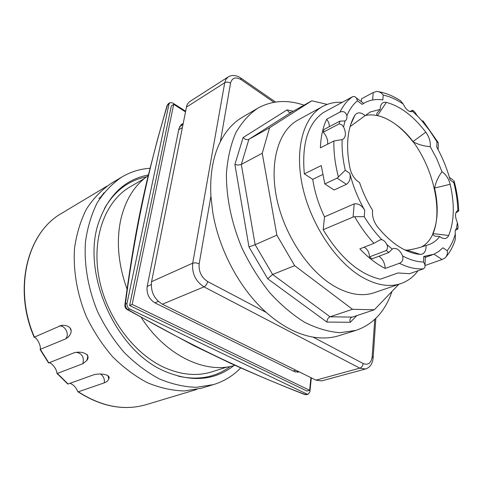 <?xml version="1.0" encoding="UTF-8"?>
<svg xmlns="http://www.w3.org/2000/svg" width="483" height="483" viewBox="0 0 483 483"><rect width="100%" height="100%" fill="white"/><g stroke="black" fill="none" stroke-linecap="round" stroke-linejoin="round"><path stroke-width="0.72" d="M104.382 208.644C114.628 190.9 128.665 180.304 146.494 176.863M230.276 366.458C215.726 377.32 198.441 380.568 178.42 376.197M144.163 178.686L130.229 186.782C105.548 200.91 91.679 236.99 98.804 276.656C105.868 316.293 133.556 353.828 164.842 367.738C181.626 375.019 197.336 376.372 211.983 371.801L227.354 366.953M233.802 365.643C214.875 380.465 192.143 382.458 165.603 371.626C115.582 351.503 80.329 271.736 99.13 221.202C108.778 194.746 125.188 179.344 148.353 174.985M240.751 367.925C233.078 375.804 223.979 381.365 213.456 384.607L196.321 387.318C184.186 386.955 171.833 384.136 159.269 378.871C146.826 372.212 135.089 363.361 124.053 352.318C113.692 340.183 104.889 326.665 97.644 311.758C88.123 288.804 83.945 264.551 85.455 242.043C87.465 227.499 91.396 214.398 97.252 202.727C104.074 192.113 112.237 183.564 121.746 177.074C130.495 171.9 139.919 168.959 150.008 168.253M213.456 384.607L201.423 388.223L184.331 390.952C172.238 390.632 159.945 387.891 147.454 382.741C135.101 376.209 123.455 367.509 112.521 356.647C102.263 344.711 93.563 331.404 86.421 316.715C77.045 294.099 72.987 270.172 74.581 247.942C76.64 233.567 80.607 220.598 86.481 209.03C93.316 198.507 101.478 190.012 110.975 183.54L121.746 177.074M34.426 337.104L61.238 325.427C70.784 324.624 74.376 330.885 67.898 337.412L65.489 338.951L40.137 349.396C41.568 346.86 37.052 337.508 34.323 337.382L34.426 337.104C13.095 288.206 27.591 232.214 61.667 213.311C27.35 232.377 12.854 288.496 34.202 337.321M48.59 362.987L74.141 352.765C83.118 350.531 91.378 354.987 86.717 360.632L82.841 363.717L57.338 373.431L56.861 373.105C57.127 369.465 50.975 361.634 48.795 362.914M67.862 384.076L93.901 374.736C101.81 372.731 111.38 375.122 108.735 378.926C108.301 380.556 106.821 381.866 104.298 382.844L78.337 391.81L77.678 391.387C76.181 387.559 73.664 384.873 70.12 383.321M365.396 115.431C374.923 113.596 385.023 116.596 395.704 124.439C433.812 150.744 451.973 230.095 421.731 246.843M407.072 250.188L404.863 249.946M418.024 270.752C413.46 276.898 407.773 281.166 400.962 283.563C389.292 287.488 376.154 285.236 361.544 276.807C335.456 261.406 310.66 223.937 302.527 186.444C294.34 148.915 303.481 116.801 322.704 106.459C328.627 103.259 335.117 101.889 342.181 102.348M400.962 283.563L374.277 292.704C362.491 296.665 349.33 294.594 334.791 286.497C308.83 271.694 284.481 235.342 276.795 198.742C269.055 162.107 278.576 130.495 297.981 120.044L322.704 106.459M343.564 126.896L341.735 124.795L339.187 123.865L339.845 121.155L345.031 120.931L343.564 126.896C346.208 132.849 345.985 136.997 342.894 139.327L342.121 139.611C341.765 149.193 342.815 159.414 345.26 170.27L337.122 178.142L346.438 184.331L334.109 189.994L324.817 183.92L337.122 178.142M455.397 230.24L457.848 229.057L457.588 228.308L456.52 228.544L457.371 222.603L458.083 226.678L457.836 228.55M413.231 110.655L414.957 112.285L417.403 115.968L412.645 111.416L412.711 110.178L409.765 111.531M378.702 91.728C385.983 93.032 393.253 96.026 400.504 100.706L403.245 104.026C396.495 99.456 389.817 96.479 383.206 95.091C381.6 92.827 379.433 91.607 376.698 91.426L373.208 92.525L372.604 99.999M346.86 115.769C345.737 112.068 343.461 110.83 340.032 112.056C343.28 105.288 347.494 100.162 352.681 96.666L354.425 96.528C355.941 97.119 356.925 98.556 357.39 100.844C353.019 104.455 349.505 109.43 346.86 115.769C347.174 118.305 346.631 119.995 345.224 120.841L345.031 120.931M455.855 212.84L458.753 211.011L457.836 210.413C457.576 201.471 456.242 192.21 453.821 182.64L453.972 180.582M457.836 210.413L457.824 210.419C454.932 212.46 454.781 216.523 457.371 222.603M438.498 143.173L436.988 141.851L429.749 130.73L421.78 120.684L422.528 120.889M338.48 177.213C335.142 164.413 333.608 152.332 333.892 140.976L342.121 139.611M392.25 249.101L388.797 252.524L386.352 250.502C387.704 248.654 387.879 246.68 386.877 244.573L392.25 249.101L393.228 248.54C396.863 247.821 399.996 250.291 402.635 255.948C409.982 259.884 416.944 261.901 423.525 262.009L424.648 263.99L425.094 265.964L424.889 267.359L423.561 268.777L409.56 273.704L397.962 272.961L380.308 279.198C359.225 274.29 340.183 257.795 323.187 229.715L324.522 216.831C318.593 204.496 314.662 191.999 312.73 179.332L304.332 173.862C301.658 143.837 307.979 123.413 323.302 112.593L352.681 96.666M381.872 239.719L379.849 239.936L373.975 243.329C366.863 235.626 360.427 226.744 354.673 216.692L364.224 216.656C369.586 225.392 375.472 233.078 381.872 239.719C383.858 240.256 385.525 241.874 386.877 244.573M423.561 268.777C416.074 269.417 408.026 267.588 399.417 263.289C402.442 261.919 403.51 259.474 402.635 255.948M433.975 254.197L442.084 259.504L445 258.013C447.023 255.972 447.759 253.527 447.222 250.677C450.82 246.101 453.513 240.492 455.318 233.85L455.3 239.562C453.169 246.288 450.108 252.023 446.099 256.775M442.084 259.504L425.052 265.493M364.991 102.625L362.159 104.364L364.991 102.625C370.364 99.836 376.317 98.937 382.85 99.939L383.206 95.091M304.332 173.862L321.249 165.572L324.817 183.92M333.892 140.976L320.398 147.84C320.821 136.617 322.934 127.053 326.743 119.156L340.032 112.056M361.266 101.593L361.513 98.798L373.208 92.525M399.417 263.289L385.223 268.427C384.836 263.036 382.747 258.973 378.956 256.225M388.797 252.524L371.928 258.864L369.495 256.884C369.247 252.295 367.454 249.059 364.11 247.181M386.352 250.502L369.495 256.884M412.645 111.416L412.47 111.507C409.125 112.322 406.052 109.828 403.245 104.026M339.845 121.155L323.93 129.51L323.248 132.203L339.187 123.865M404.808 249.916L407.109 250.176C412.856 249.427 419.184 247.864 426.103 245.473C426.121 251.305 424.177 254.275 420.258 254.39C412.868 253.859 405.11 250.822 396.978 245.286C390.179 240.582 383.671 234.394 377.446 226.72C373.522 221.431 371.916 215.961 372.622 210.322C367.189 201.628 362.83 192.361 359.539 182.514L358.748 182.061C354.437 179.084 351.546 174.568 350.066 168.525C347.561 156.347 346.981 145.232 348.321 135.18C349.426 127.258 351.624 120.605 354.914 115.214C357.366 111.929 360.789 112.068 365.184 115.624L350.072 126.618M365.184 115.624L370.364 111.959L380.206 109.393L380.369 107.021C381.153 103.326 383.146 101.78 386.34 102.384C400.304 106.115 413.46 116.041 425.801 132.167C429.218 137.021 430.709 141.863 430.268 146.693C423.971 146.204 418.175 144.532 412.874 141.688C401.808 127.403 390.016 118.697 377.507 115.576C376.323 114.719 376.438 113.571 377.851 112.134L380.206 109.393M430.268 146.693L436.783 158.877L441.981 171.743C445.857 174.272 448.58 178.444 450.15 184.264C454.763 204.394 454.268 221.468 448.665 235.481C447.059 238.753 444.511 239.393 441.009 237.413L439.759 236.495L436.91 236.241C434.44 236.356 433.076 235.463 432.816 233.567C438.003 221.16 438.588 205.981 434.567 188.038C435.751 182.272 438.22 176.844 441.981 171.743M439.759 236.495C436.807 240.323 433.215 243.034 428.989 244.621L426.103 245.473M455.318 233.85C454.914 231.248 455.312 229.479 456.52 228.544M436.988 141.851L436.783 147.194C442.573 157.657 447.023 168.579 450.138 179.954L453.821 182.64M421.78 120.684L417.403 115.968M324.522 216.831L354.208 203.868C358.471 203.367 361.978 205.523 364.731 210.34C358.036 198.549 353.061 186.215 349.807 173.337C350.875 178.245 349.746 181.91 346.438 184.331M447.222 250.677L442.887 247.791L438.703 251.486L433.963 254.197L423.766 256.449L425.33 256.89L424.986 265.089M385.223 268.427C376.571 264.129 368.118 257.596 359.859 248.836L373.975 243.329M354.208 203.868L353.067 217.042L354.673 216.692M353.067 217.042L323.187 229.715M322.68 174.55L312.73 179.332M327.679 144.133C327.987 139.847 326.514 135.868 323.248 132.203M329.448 126.612L328.814 122.791L326.743 119.156M257.741 108.234L242.502 117.164C233.404 122.489 226.026 130.67 220.363 141.7C212.943 156.546 209.791 174.683 210.92 196.098L212.653 211.524C218.558 249.264 239.731 288.894 266.23 312.423C281.788 326.158 297.389 334.387 313.044 337.098C322.378 338.637 331.048 338.16 339.054 335.661L355.917 330.402L340.062 332.678C328.633 331.851 316.812 328.38 304.598 322.27C292.39 314.662 280.701 304.725 269.526 292.457C258.918 279.047 249.717 264.225 241.935 247.996C231.52 223.098 226.177 197.149 226.43 173.512C227.59 158.333 230.669 144.846 235.674 133.054C241.651 122.471 249.011 114.199 257.741 108.234C271.706 100.482 287.137 99.462 304.042 105.161M220.363 141.7L230.536 83.13C232.124 77.66 235.728 76.549 241.337 79.792L240.637 77.926C236.163 75.07 232.027 74.732 228.23 76.912L189.553 101.708L187.917 103.386L186.764 105.614L151.577 281.674C150.557 291.569 154.149 299.08 162.366 304.205L315.979 380.151L321.702 380.876L365.528 368.988C369.972 367.503 372.502 363.874 373.118 358.096L372.182 356.611C371.234 363.15 368.233 365.45 363.18 363.518L313.044 337.098M293.193 111.247L287.077 109.901L243.136 137.546L234.901 164.407L248.968 246.94L255.133 244.7L276.862 235.155L262.245 153.268L269.586 127.76L311.831 100.79L327.214 104.406M248.968 246.94L267.709 278.788L272.623 274.477L294.672 265.68L276.862 235.155M267.709 278.788L326.9 322.076C327.082 319.45 328.138 317.687 330.064 316.794L352.524 309.301L294.672 265.68M326.9 322.076L350.284 322.27C349.626 320.217 349.909 318.629 351.135 317.5L374.325 309.784L352.524 309.301M287.077 109.901L288.846 112.153L290.168 112.551L291.442 112.231L311.831 100.79M243.136 137.546C245.032 139.496 246.952 140.082 248.902 139.297L269.586 127.76M234.901 164.407L237.702 165.077L240.963 164.625L262.245 153.268M391.991 291.406C385.235 311.42 373.208 324.419 355.917 330.402M398.825 284.294L374.325 309.784M311.324 377.851L309.911 391.743L308.245 394.194L306.868 394.025L129.667 308.963C127.597 307.713 126.709 305.854 126.993 303.396L169.002 104.056L169.877 102.674L172.636 102.921L185.538 111.187M129.619 305.522L306.892 391.037L309.633 390.312L132.167 304.417L129.619 305.522L171.338 105.892L173.717 104.346L185.412 111.827M182.52 124.813L180.654 125.073M297.552 372.363L298.597 371.56M298.18 371.349L295.511 372.043M179.525 126.757L182.87 124.602M124.874 304.966L125.387 304.097C134.516 233.458 148.553 167.106 167.498 105.034L167.046 105.638M169.002 104.056L167.498 105.034L168.422 103.634L167.118 105.385L157.579 139.225L147.973 176.561C136.949 222.572 130.893 260.911 124.922 304.592C124.644 306.904 125.471 308.595 127.403 309.669L127.059 309.47M306.868 394.025L305.129 394.484C246.559 372.218 187.531 343.944 128.055 309.651L127.403 309.675L193.315 345.417L230.675 363.385C254.782 374.21 279.44 384.595 304.658 394.526L306.572 394.629L304.411 394.43M129.667 308.963L128.055 309.651C126.063 308.377 125.175 306.524 125.387 304.097L126.993 303.396M127.059 289.184C118.196 264.455 116.131 241.114 120.871 219.167C125.61 199.473 134.721 184.965 148.196 175.649M234.949 365.329C205.77 374.488 165.609 355.663 141.271 317.5M299.466 371.988L294.503 371.632L155.019 302.895C149.024 299.17 146.403 293.7 147.164 286.491L178.933 128.581L181.759 124.167L183.069 123.582M132.167 304.417L173.717 104.346M310.919 377.652L309.633 390.312M48.855 362.884L40.451 349.565M68.151 384.027L57.338 373.431M196.774 389.431L146.21 404.639C124.282 410.997 101.653 406.722 78.337 391.81M100.422 373.969C103.477 376.04 104.763 378.998 104.298 382.844M59.258 326.037C65.199 324.95 69.938 334.779 65.489 338.951M75.916 352.246C82.05 353.296 84.356 357.124 82.841 363.717M357.39 100.844L362.159 104.364M432.816 233.567L448.665 235.481M434.567 188.038L450.15 184.264M412.874 141.688L425.801 132.167M377.507 115.576L386.34 102.384M350.622 124.777L354.914 115.214M407.109 250.176L420.258 254.39M349.807 173.337L345.26 170.27M364.224 216.656L364.731 210.34M423.766 256.449L423.525 262.009M241.337 79.792L273.958 102.305M374.766 319.39L372.182 356.611M266.23 312.423L207.654 281.547C207.056 284.095 205.843 285.87 204.007 286.866L359.799 368.161C361.695 367.418 362.818 365.866 363.18 363.518M207.654 281.547C201.375 277.417 198.543 271.488 199.171 263.766L195.808 262.806L192.705 263.181C191.842 273.487 195.609 281.378 204.007 286.866L162.366 304.205M230.536 83.13C228.495 81.959 226.557 81.832 224.722 82.75L192.705 263.181L151.577 281.674M199.171 263.766L210.92 196.098M228.23 76.912L225.972 79.278L224.722 82.75L186.335 107.178M315.979 380.151L359.799 368.161L365.528 368.988M351.908 317.096L330.064 316.794L272.623 274.477L255.133 244.7L241.319 164.455L248.902 139.297L291.442 112.231M350.284 322.27L356.973 315.441M295.856 370.201L293.181 370.974M154.886 302.823L158.309 301.38M178.68 129.855L182.26 127.651M151.245 284.602L147.182 286.419M106.948 186.16L61.667 213.311M56.97 373.401L67.898 384.106M146.21 404.639C124.101 411.033 101.352 406.752 77.962 391.785M104.068 192.651C101.533 196.352 99.782 198.235 98.81 198.296M108.735 378.926L108.017 375.744M61.238 325.427L62.905 325.27M69.902 327.589L71.17 330.915M69.564 335.407L67.898 337.412M40.125 349.571L48.62 363.029M86.717 360.632C87.991 357.07 88.021 355.023 86.819 354.48M454.225 181.505C456.833 191.377 458.337 201 458.729 210.383M423.054 120.955L438.015 142.34M438.117 149.645L438.329 143.988M453.151 180.129L449.419 177.4M363.645 103.35L356.11 97.771M432.273 254.873L425.312 257.373M241.15 78.282L275.545 102.052M375.846 318.351L373.154 357.541M169.877 102.674L168.422 103.628M308.245 394.194L306.56 394.635"/></g></svg>
